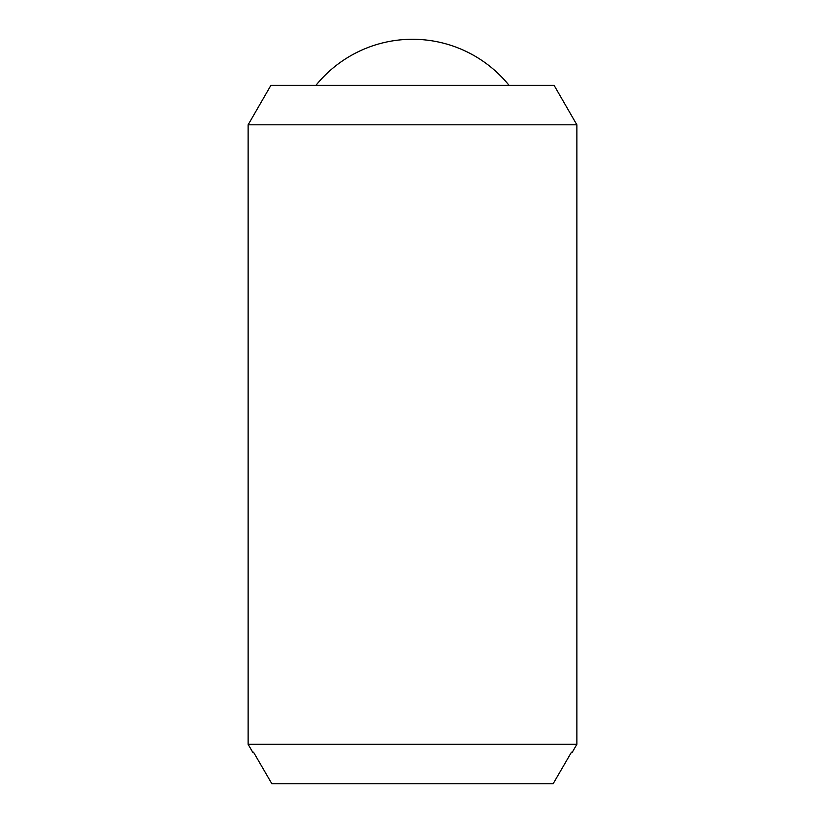 <?xml version="1.0" encoding="UTF-8"?>
<svg xmlns="http://www.w3.org/2000/svg" width="825" height="825" viewBox="0 0 825 825"><rect width="100%" height="100%" fill="white"/><g stroke="black" fill="none" stroke-linecap="round" stroke-linejoin="round"><path stroke-width="1.24" d="M315.923 85.357A124.245 124.245 0 0 1 509.077 85.357M576.871 124.812L576.871 744.305L248.129 744.305L248.129 124.812L270.899 85.357L554.101 85.357L576.871 124.812L248.129 124.812M576.871 744.305L572.313 752.194L571.467 752.194L572.313 752.194M252.687 752.194L253.533 752.194L252.687 752.194L248.129 744.305M253.533 752.194L271.858 783.75L553.142 783.75L571.467 752.194"/></g></svg>
